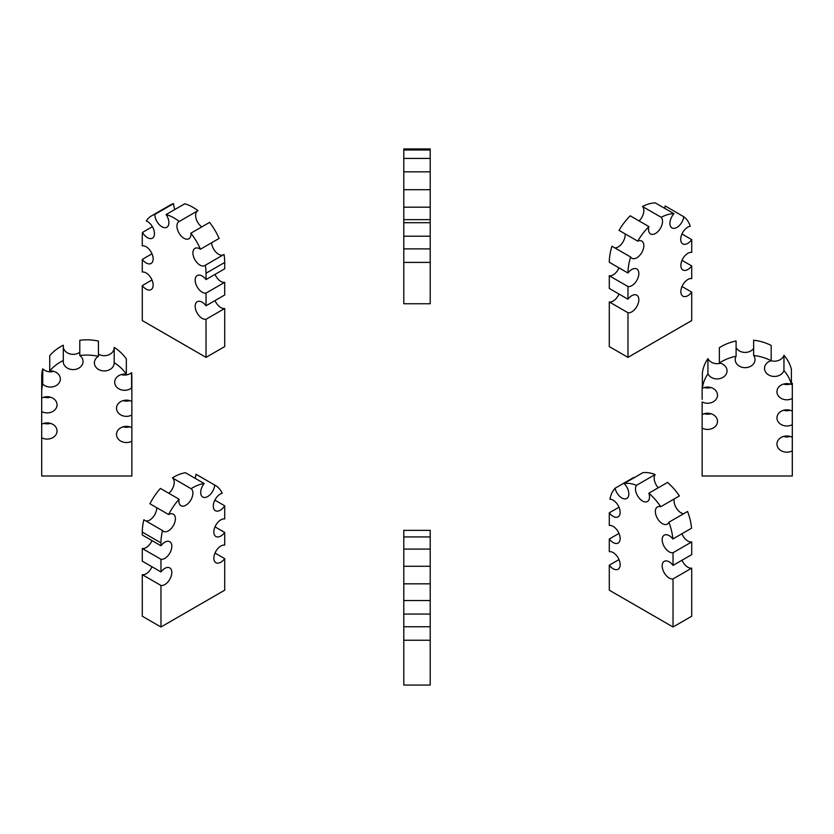 <?xml version="1.0" encoding="UTF-8"?>
<svg xmlns="http://www.w3.org/2000/svg" width="834" height="834" viewBox="0 0 834 834"><rect width="100%" height="100%" fill="white"/><g stroke="black" fill="none" stroke-linecap="round" stroke-linejoin="round"><path stroke-width="1.25" d="M702.364 388.29A45.078 36.8 0 0 1 707.93 373.851A9.904 8.09 180 0 0 719.002 378.782A9.904 8.09 180 0 0 727.029 370.838A9.904 8.09 180 0 0 719.356 362.957A45.078 36.8 0 0 1 736.099 356.222A9.904 8.09 180 0 0 735.213 359.579A9.904 8.09 180 0 0 745.116 367.669A9.904 8.09 180 0 0 755.02 359.579A9.904 8.09 180 0 0 753.644 355.461A45.078 36.8 0 0 1 771.169 360.705A9.904 8.09 180 0 0 764.507 368.347A9.904 8.09 180 0 0 773.055 376.363A9.904 8.09 180 0 0 783.95 370.546A45.078 36.8 0 0 1 791.393 384.526A9.904 8.09 180 0 0 776.944 391.719A9.904 8.09 180 0 0 782.156 398.84A9.904 8.09 180 0 0 792.3 398.475L792.3 411.152A9.904 8.09 180 0 0 782.156 410.787A9.904 8.09 180 0 0 776.944 417.907A9.904 8.09 180 0 0 782.156 425.027A9.904 8.09 180 0 0 792.3 424.662L792.3 437.339A9.904 8.09 180 0 0 782.156 436.964A9.904 8.09 180 0 0 776.944 444.095A9.904 8.09 180 0 0 782.156 451.215A9.904 8.09 180 0 0 792.3 450.85L792.3 476.006L702.145 476.006L702.145 428.103A9.904 8.09 180 0 0 712.299 428.467A9.904 8.09 180 0 0 717.501 421.347A9.904 8.09 180 0 0 712.299 414.227A9.904 8.09 180 0 0 702.145 414.592L702.145 401.915A9.904 8.09 180 0 0 712.299 402.28A9.904 8.09 180 0 0 717.501 395.16A9.904 8.09 180 0 0 712.413 388.091A9.904 8.09 180 0 0 702.364 388.29L702.364 373.038A45.078 36.8 0 0 1 707.93 358.599A9.904 8.09 180 0 0 720.43 363.217M707.93 373.851L707.93 358.599M719.356 362.957L719.356 347.705A45.078 36.8 0 0 1 736.099 340.97L736.099 356.222M736.099 347.684A9.904 8.09 180 0 0 744.585 352.407A9.904 8.09 180 0 0 753.644 348.445M753.644 355.461L753.644 340.209A45.078 36.8 0 0 1 771.169 345.453L771.169 360.705M771.106 360.726A9.904 8.09 180 0 0 783.95 355.294A45.078 36.8 0 0 1 791.393 369.274L791.393 384.526M783.543 384.088A9.904 8.09 180 0 0 790.152 384.088M791.393 383.65A9.904 8.09 180 0 0 792.3 383.223L792.3 398.475M783.553 410.276A9.904 8.09 180 0 0 790.152 410.276M783.553 436.463A9.904 8.09 180 0 0 790.152 436.463M704.292 413.716A9.904 8.09 180 0 0 710.902 413.716M702.145 399.34L702.145 386.663A9.904 8.09 180 0 0 702.364 386.778M704.292 387.539A9.904 8.09 180 0 0 710.902 387.539M702.145 414.592L702.145 428.103M792.3 437.339L792.3 450.85M792.3 411.152L792.3 424.662M783.95 370.546L783.95 355.294M206.029 273.239A45.078 26.021 -120 0 0 205.341 265.222A9.904 5.723 60 0 1 204.862 265.556A9.904 5.723 60 0 1 197.231 262.898A9.904 5.723 60 0 1 192.904 252.931A9.904 5.723 60 0 1 194.958 248.396A9.904 5.723 60 0 1 200.452 249.22A45.078 26.021 -120 0 0 190.892 233.186A9.904 5.723 60 0 1 188.891 238.753A9.904 5.723 60 0 1 181.259 236.095A9.904 5.723 60 0 1 176.933 226.129A9.904 5.723 60 0 1 178.987 221.594A9.904 5.723 60 0 1 179.258 221.458A45.078 26.021 -120 0 0 166.07 214.567A9.904 5.723 60 0 1 166.852 227.244A9.904 5.723 60 0 1 159.221 224.596A9.904 5.723 60 0 1 154.895 214.619A9.904 5.723 60 0 1 154.895 214.39A45.078 26.021 -120 0 0 151.621 215.808A45.078 26.021 -120 0 0 146.263 220.937A9.904 5.723 60 0 1 153.675 229.454A9.904 5.723 60 0 1 152.413 238.17A9.904 5.723 60 0 1 142.489 232.415A45.078 26.021 -120 0 0 142.28 236.439L142.28 245.884A9.904 5.723 60 0 1 151.569 252.879A9.904 5.723 60 0 1 151.09 263.44A9.904 5.723 60 0 1 142.28 259.395L142.28 272.061A9.904 5.723 60 0 1 151.569 279.067A9.904 5.723 60 0 1 151.09 289.627A9.904 5.723 60 0 1 142.28 285.582L142.28 320.558L206.029 357.369L206.029 319.276A9.904 5.723 60 0 1 198.857 315.502A9.904 5.723 60 0 1 195.166 306.255A9.904 5.723 60 0 1 197.22 301.72A9.904 5.723 60 0 1 206.029 305.765L206.029 293.088A9.904 5.723 60 0 1 198.857 289.315A9.904 5.723 60 0 1 195.166 280.068A9.904 5.723 60 0 1 197.22 275.533A9.904 5.723 60 0 1 206.029 279.578L206.029 273.239L224.711 262.46A45.078 26.021 -120 0 0 224.023 254.433L205.341 265.222M223.022 255.006A9.904 5.723 60 0 1 215.839 252.035A9.904 5.723 60 0 1 211.607 242.777M206.029 279.578L224.711 268.798L224.711 262.46M200.452 249.22L219.133 238.43A45.078 26.021 -120 0 0 209.574 222.397L190.892 233.186M201.755 226.911A9.904 5.723 60 0 1 195.615 215.339A9.904 5.723 60 0 1 197.418 210.971M179.258 221.458L197.939 210.668A45.078 26.021 -120 0 0 184.752 203.788L166.07 214.567M174.952 209.449A9.904 5.723 60 0 1 173.576 203.84A9.904 5.723 60 0 1 173.576 203.611A45.078 26.021 -120 0 0 170.303 205.018L151.621 215.808M206.029 357.369L224.711 346.579L224.711 308.497A9.904 5.723 60 0 1 215.005 300.584M206.029 305.765L224.711 294.986L224.711 282.309A9.904 5.723 60 0 1 215.005 274.396M206.029 293.088L224.711 282.309M206.029 319.276L224.711 308.497M142.28 285.582L151.986 279.974M142.28 259.395L151.986 253.786M152.393 226.692L142.489 232.415M173.576 203.611L154.895 214.39M609.289 262.251A45.078 26.021 -60 0 1 611.947 246.228L630.629 257.008A9.904 5.723 120 0 0 631.88 258.248A9.904 5.723 120 0 0 639.511 255.6A9.904 5.723 120 0 0 643.838 245.623A9.904 5.723 120 0 0 641.784 241.089A9.904 5.723 120 0 0 637.708 241.141A45.078 26.021 -60 0 1 648.904 226.587A9.904 5.723 120 0 0 650.583 233.937A9.904 5.723 120 0 0 658.214 231.279A9.904 5.723 120 0 0 662.54 221.312A9.904 5.723 120 0 0 661.174 217.299A45.078 26.021 -60 0 1 673.966 213.692A9.904 5.723 120 0 0 671.954 227.901A9.904 5.723 120 0 0 679.022 225.826A9.904 5.723 120 0 0 683.807 216.746A45.078 26.021 -60 0 1 690.271 226.306A9.904 5.723 120 0 0 681.847 234.271A9.904 5.723 120 0 0 682.754 243.893A9.904 5.723 120 0 0 691.72 239.629L691.72 252.431A9.904 5.723 120 0 0 682.431 259.426A9.904 5.723 120 0 0 682.91 269.987A9.904 5.723 120 0 0 691.72 265.942L691.72 278.608A9.904 5.723 120 0 0 682.431 285.614A9.904 5.723 120 0 0 682.91 296.174A9.904 5.723 120 0 0 691.72 292.129L691.72 320.558L627.971 357.369L627.971 312.729A9.904 5.723 120 0 0 635.143 308.955A9.904 5.723 120 0 0 638.834 299.708A9.904 5.723 120 0 0 636.78 295.173A9.904 5.723 120 0 0 627.971 299.218L627.971 286.542A9.904 5.723 120 0 0 635.143 282.768A9.904 5.723 120 0 0 638.834 273.521A9.904 5.723 120 0 0 636.78 268.986A9.904 5.723 120 0 0 627.971 273.031L609.289 262.251M627.971 273.031A45.078 26.021 -60 0 1 630.629 257.008M614.898 247.927A9.904 5.723 120 0 0 625.156 234.844A9.904 5.723 120 0 0 625.104 233.864M637.708 241.141L619.026 230.351A45.078 26.021 -60 0 1 630.223 215.808L648.904 226.587M639.105 220.937A9.904 5.723 120 0 0 643.858 210.533A9.904 5.723 120 0 0 642.493 206.519A45.078 26.021 -60 0 1 655.284 202.912L673.966 213.692M664.583 208.281A9.904 5.723 120 0 0 665.136 205.956L683.807 216.746M627.971 357.369L609.289 346.579L609.289 301.95A9.904 5.723 120 0 0 618.995 294.037M627.971 299.218L609.289 288.439L609.289 275.762A9.904 5.723 120 0 0 618.995 267.85M609.289 275.762L627.971 286.542M609.289 301.95L627.971 312.729M682.014 286.521L691.72 292.129M682.014 260.333L691.72 265.942M681.962 234L691.72 239.629M661.174 217.299L642.493 206.519M403.792 262.397L430.208 262.397L430.208 303.753L403.792 303.753L403.792 148.942L430.208 148.942L430.208 150.016L403.792 150.016M430.208 262.397L430.208 207.176L403.792 207.176M430.208 207.176L430.208 150.016M403.792 222.699L430.208 222.699M403.792 236.21L430.208 236.21M403.792 248.886L430.208 248.886M430.208 158.418L403.792 158.418M430.208 171.856L403.792 171.856M430.208 189.714L403.792 189.714M131.855 391.886A45.078 36.8 180 0 0 131.595 387.935A9.904 8.09 0 0 1 120.794 389.687A9.904 8.09 0 0 1 114.685 382.212A9.904 8.09 0 0 1 126.341 374.257A45.078 36.8 180 0 0 114.195 362.675A9.904 8.09 0 0 1 114.206 362.863A9.904 8.09 0 0 1 104.292 370.953A9.904 8.09 0 0 1 94.388 362.863A9.904 8.09 0 0 1 98.443 356.337A45.078 36.8 180 0 0 79.803 355.524A9.904 8.09 0 0 1 83.046 361.508A9.904 8.09 0 0 1 73.131 369.598A9.904 8.09 0 0 1 63.228 361.508A9.904 8.09 0 0 1 63.311 360.465A45.078 36.8 180 0 0 49.727 370.921A9.904 8.09 0 0 1 60.34 378.99A9.904 8.09 0 0 1 53.73 386.611A9.904 8.09 0 0 1 42.732 384.078A45.078 36.8 180 0 0 41.7 391.886L41.7 398.058A9.904 8.09 0 0 1 51.844 397.693A9.904 8.09 0 0 1 57.056 404.813A9.904 8.09 0 0 1 51.844 411.933A9.904 8.09 0 0 1 41.7 411.569L41.7 424.245A9.904 8.09 0 0 1 51.844 423.87A9.904 8.09 0 0 1 57.056 431.001A9.904 8.09 0 0 1 51.844 438.121A9.904 8.09 0 0 1 41.7 437.756L41.7 476.006L131.855 476.006L131.855 441.196A9.904 8.09 0 0 1 121.701 441.561A9.904 8.09 0 0 1 116.499 434.441A9.904 8.09 0 0 1 121.701 427.321A9.904 8.09 0 0 1 131.855 427.686L131.855 415.009A9.904 8.09 0 0 1 121.701 415.374A9.904 8.09 0 0 1 116.499 408.253A9.904 8.09 0 0 1 121.701 401.133A9.904 8.09 0 0 1 131.855 401.498L131.855 376.634A45.078 36.8 180 0 0 131.595 372.683L131.595 387.935M131.595 372.683A9.904 8.09 0 0 1 121.284 374.591M126.341 374.257L126.341 359.006A45.078 36.8 180 0 0 114.195 347.424L114.195 362.675M114.195 347.799A9.904 8.09 0 0 1 108.67 354.867A9.904 8.09 0 0 1 98.443 354.137M98.443 356.337L98.443 341.085A45.078 36.8 180 0 0 79.803 340.272L79.803 355.524M79.803 352.24A9.904 8.09 0 0 1 69.722 353.856A9.904 8.09 0 0 1 63.311 347.298M63.311 360.465L63.311 345.213A45.078 36.8 180 0 0 49.727 355.67L49.727 370.921M53.73 371.359A9.904 8.09 0 0 1 42.732 368.826A45.078 36.8 180 0 0 41.7 376.634L41.7 391.886M50.447 397.182A9.904 8.09 0 0 1 43.848 397.182M50.447 423.37A9.904 8.09 0 0 1 43.848 423.37M129.708 426.81A9.904 8.09 0 0 1 123.098 426.81M129.708 400.633A9.904 8.09 0 0 1 123.098 400.633M131.855 415.009L131.855 401.498M131.855 441.196L131.855 427.686M41.7 437.756L41.7 424.245M41.7 411.569L41.7 398.058M42.732 368.826L42.732 384.078M224.711 506.061A45.078 26.021 120 0 0 224.711 505.831A9.904 5.723 -60 0 1 215.328 510.7A9.904 5.723 -60 0 1 213.285 506.165A9.904 5.723 -60 0 1 222.209 493.228A45.078 26.021 120 0 0 215.37 485.43A45.078 26.021 120 0 0 214.682 485.054A9.904 5.723 -60 0 1 210.126 494.645A9.904 5.723 -60 0 1 202.745 497.033A9.904 5.723 -60 0 1 200.692 492.498A9.904 5.723 -60 0 1 204.153 483.522A45.078 26.021 120 0 0 191.111 488.714A9.904 5.723 -60 0 1 190.715 500.212A9.904 5.723 -60 0 1 180.947 505.706A9.904 5.723 -60 0 1 178.893 501.171A9.904 5.723 -60 0 1 179.081 499.212A45.078 26.021 120 0 0 168.604 514.536A9.904 5.723 -60 0 1 173.347 514.171A9.904 5.723 -60 0 1 173.347 525.608A9.904 5.723 -60 0 1 163.443 531.331A9.904 5.723 -60 0 1 162.536 530.56A45.078 26.021 120 0 0 160.962 542.871L160.962 545.759A9.904 5.723 -60 0 1 169.771 541.714A9.904 5.723 -60 0 1 170.251 552.264A9.904 5.723 -60 0 1 160.962 559.27L160.962 571.947A9.904 5.723 -60 0 1 169.771 567.902A9.904 5.723 -60 0 1 170.251 578.452A9.904 5.723 -60 0 1 160.962 585.458L160.962 626.991L224.711 590.191L224.711 558.644A9.904 5.723 -60 0 1 215.902 562.7A9.904 5.723 -60 0 1 213.848 558.165A9.904 5.723 -60 0 1 217.538 548.918A9.904 5.723 -60 0 1 224.711 545.134L224.711 532.457A9.904 5.723 -60 0 1 215.902 536.512A9.904 5.723 -60 0 1 213.848 531.977A9.904 5.723 -60 0 1 217.538 522.73A9.904 5.723 -60 0 1 224.711 518.946L224.711 506.061M214.849 500.139L224.711 505.831M215.37 485.43L196.688 474.64A45.078 26.021 120 0 0 196 474.265A9.904 5.723 -60 0 1 195.062 478.278M204.153 483.522L185.471 472.742A45.078 26.021 120 0 0 172.429 477.924A9.904 5.723 -60 0 1 168.822 493.29M179.081 499.212L160.399 488.422A45.078 26.021 120 0 0 149.922 503.757L168.604 514.536M156.719 507.677A9.904 5.723 -60 0 1 153.143 517.038A9.904 5.723 -60 0 1 145.887 520.948M162.536 530.56L143.855 519.77A45.078 26.021 120 0 0 142.28 532.082L142.28 534.98L160.962 545.759M151.986 540.578A9.904 5.723 -60 0 1 142.28 548.491L142.28 561.167L160.962 571.947M151.986 566.766A9.904 5.723 -60 0 1 142.28 574.678L142.28 616.211L160.962 626.991M224.711 532.457L215.005 526.859M224.711 558.644L215.005 553.046M160.962 585.458L142.28 574.678M160.962 559.27L142.28 548.491M172.429 477.924L191.111 488.714M196 474.265L214.682 485.054M403.792 600.553L403.792 530.351L430.208 530.351L430.208 685.058L403.792 685.058L403.792 600.553L430.208 600.553M430.208 640.251L403.792 640.251M430.208 626.741L403.792 626.741M430.208 614.064L403.792 614.064M403.792 583.831L430.208 583.831M403.792 566.276L430.208 566.276M403.792 549.085L430.208 549.085M403.792 536.929L430.208 536.929M615.096 488.234A9.904 5.723 -120 0 0 626.782 498.461A9.904 5.723 -120 0 0 628.836 493.926A9.904 5.723 -120 0 0 624.093 483.532A45.078 26.021 60 0 1 636.457 485.346A9.904 5.723 -120 0 0 638.229 496.856A9.904 5.723 -120 0 0 647.455 501.505A9.904 5.723 -120 0 0 649.509 496.97A9.904 5.723 -120 0 0 648.862 493.196A45.078 26.021 60 0 1 660.736 506.718A9.904 5.723 -120 0 0 657.4 506.936A9.904 5.723 -120 0 0 657.4 518.383A9.904 5.723 -120 0 0 667.304 524.096A9.904 5.723 -120 0 0 668.868 522.251A45.078 26.021 60 0 1 672.871 538.993A9.904 5.723 -120 0 0 664.229 535.167A9.904 5.723 -120 0 0 663.749 545.717A9.904 5.723 -120 0 0 673.038 552.723L673.038 565.4A9.904 5.723 -120 0 0 664.229 561.355A9.904 5.723 -120 0 0 663.749 571.905A9.904 5.723 -120 0 0 673.038 578.911L673.038 626.991L609.289 590.191L609.289 565.191A9.904 5.723 -120 0 0 618.098 569.247A9.904 5.723 -120 0 0 620.152 564.712A9.904 5.723 -120 0 0 616.462 555.465A9.904 5.723 -120 0 0 609.289 551.681L609.289 539.004A9.904 5.723 -120 0 0 618.098 543.059A9.904 5.723 -120 0 0 620.152 538.524A9.904 5.723 -120 0 0 616.462 529.277A9.904 5.723 -120 0 0 609.289 525.493L609.289 512.816A9.904 5.723 -120 0 0 618.098 516.871A9.904 5.723 -120 0 0 620.152 512.337A9.904 5.723 -120 0 0 609.904 499.243A45.078 26.021 60 0 1 615.096 488.234L633.777 477.444A9.904 5.723 -120 0 0 633.882 477.872M624.093 483.532L642.774 472.742A45.078 26.021 60 0 1 655.138 474.567A9.904 5.723 -120 0 0 658.245 487.786M648.862 493.196L667.544 482.417A45.078 26.021 60 0 1 679.418 495.938L660.736 506.718M674.216 498.941A9.904 5.723 -120 0 0 676.447 508.208A9.904 5.723 -120 0 0 683.599 513.744M668.868 522.251L687.55 511.471A45.078 26.021 60 0 1 691.553 528.203L672.871 538.993M681.91 533.77A9.904 5.723 -120 0 0 691.72 541.944L691.72 554.62L673.038 565.4M682.014 560.219A9.904 5.723 -120 0 0 691.72 568.131L691.72 616.211L673.038 626.991M618.995 507.218L609.289 512.816M618.995 533.406L609.289 539.004M618.995 559.593L609.289 565.191M691.72 568.131L673.038 578.911M691.72 541.944L673.038 552.723M636.457 485.346L655.138 474.567M403.792 219.634L430.208 219.634M160.962 542.871L142.28 532.082"/></g></svg>
